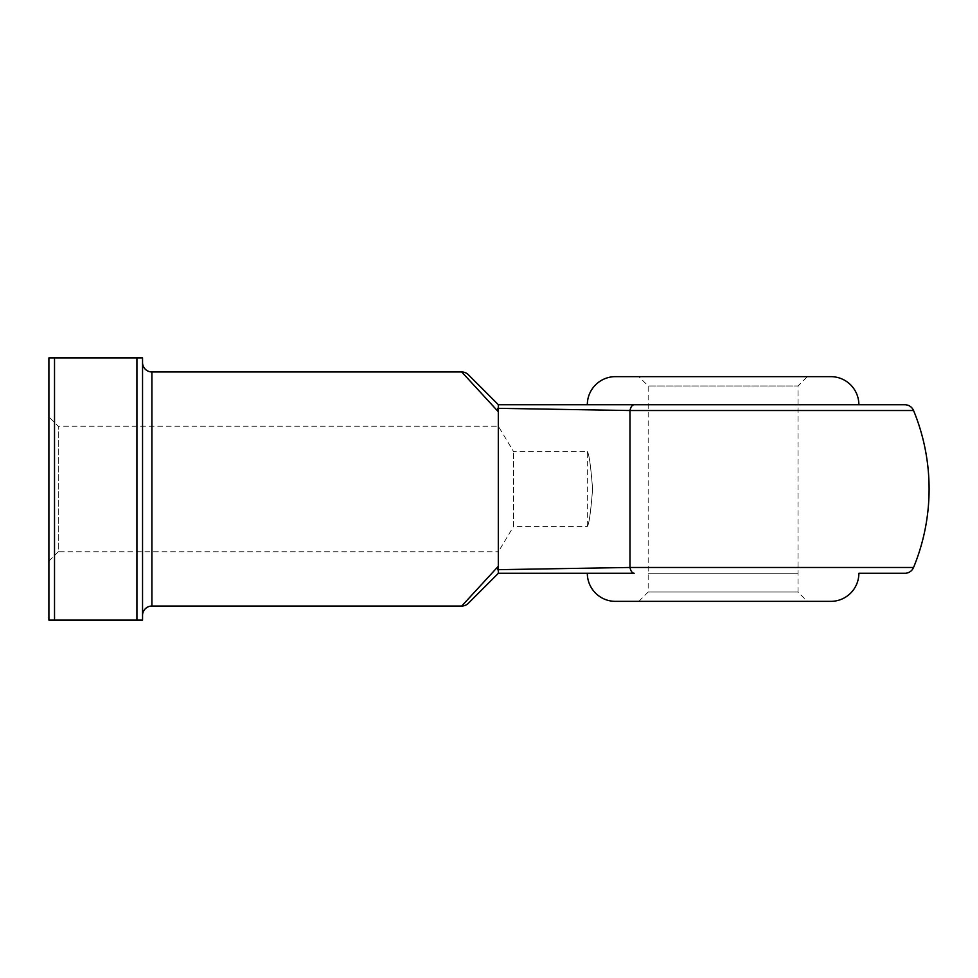 <?xml version="1.0" encoding="UTF-8"?>
<svg xmlns="http://www.w3.org/2000/svg" width="978" height="978" viewBox="0 0 978 978"><rect width="100%" height="100%" fill="white"/><g stroke="black" fill="none" stroke-linecap="round" stroke-linejoin="round"><path stroke-width="0.73" stroke-dasharray="4.89 3.67" d="M648.182 573.279L798.011 573.279L648.182 573.279M638.817 601.36L648.182 592.008L798.011 592.008L798.011 385.992L807.376 376.64L638.817 376.64L648.182 385.992L798.011 385.992L648.182 385.992L648.182 592.008L798.011 592.008L807.376 601.36L638.817 601.36L807.376 601.36M48.9 561.103L58.264 551.739L58.264 426.261L58.264 551.739L498.364 551.739L498.364 426.261L498.364 551.739L513.56 526.457L513.56 451.543L513.56 526.457L587.326 526.457C589.049 524.232 590.81 511.751 592.595 489.012C590.81 466.237 589.049 453.743 587.326 451.543C589.049 453.755 590.81 466.237 592.595 488.988C590.81 511.751 589.049 524.232 587.326 526.457L587.326 451.543L513.56 451.543L498.364 426.261L58.264 426.261L48.9 416.897L48.9 561.103L48.9 416.897M142.543 362.594L142.543 615.406L142.543 362.594M904.907 404.721L498.303 404.721L497.79 408.315L629.966 410.528L629.966 567.472L497.79 569.685L498.303 573.279L634.196 573.279A9.364 4.584 -90 0 1 629.966 567.472L913.562 567.472M587.326 404.721L858.867 404.721M461.714 371.958L498.364 411.787L498.364 566.213L461.714 606.042M136.92 357.911L136.92 620.089L142.543 620.089L142.543 357.911L48.9 357.911L48.9 620.089L54.523 620.089L54.523 357.911M136.92 620.089L54.523 620.089M807.376 376.64L638.817 376.64M151.908 606.042L151.908 371.958M634.196 404.721A9.364 4.584 -90 0 0 629.966 410.528L913.562 410.528"/><path stroke-width="1.47" d="M468.328 603.304L498.364 573.279L468.328 603.304A9.364 9.364 0 0 1 461.714 606.042L498.364 566.213L497.79 569.685L629.966 567.472L913.562 567.472A9.364 9.364 0 0 1 904.907 573.279L858.867 573.279A28.093 28.093 0 0 1 830.774 601.36L615.406 601.36L830.774 601.36M858.867 573.279L904.907 573.279M615.406 376.64L830.774 376.64A28.093 28.093 0 0 1 858.867 404.721L587.326 404.721A28.093 28.093 0 0 1 615.406 376.64L830.774 376.64M587.326 573.279A28.093 28.093 0 0 0 615.406 601.36M142.543 615.406A9.364 9.364 0 0 1 151.908 606.042L461.714 606.042M142.543 362.594A9.364 9.364 0 0 0 151.908 371.958L151.908 606.042M913.562 567.472A206.003 206.003 0 0 0 913.562 410.528C911.851 406.848 908.965 404.916 904.907 404.721L498.303 404.721L498.303 573.279L634.196 573.279A9.364 4.584 -90 0 1 629.966 567.472L629.966 410.528L497.79 408.315L498.364 411.787L461.714 371.958L151.908 371.958M136.92 357.911L142.543 357.911L142.543 620.089L136.92 620.089L136.92 357.911L54.523 357.911L54.523 620.089L48.9 620.089L48.9 357.911L54.523 357.911M136.92 620.089L54.523 620.089M498.364 404.721L468.328 374.696L498.364 404.721M461.714 371.958A9.364 9.364 0 0 1 468.328 374.696M913.562 410.528L629.966 410.528A9.364 4.584 90 0 1 634.196 404.721"/></g></svg>

